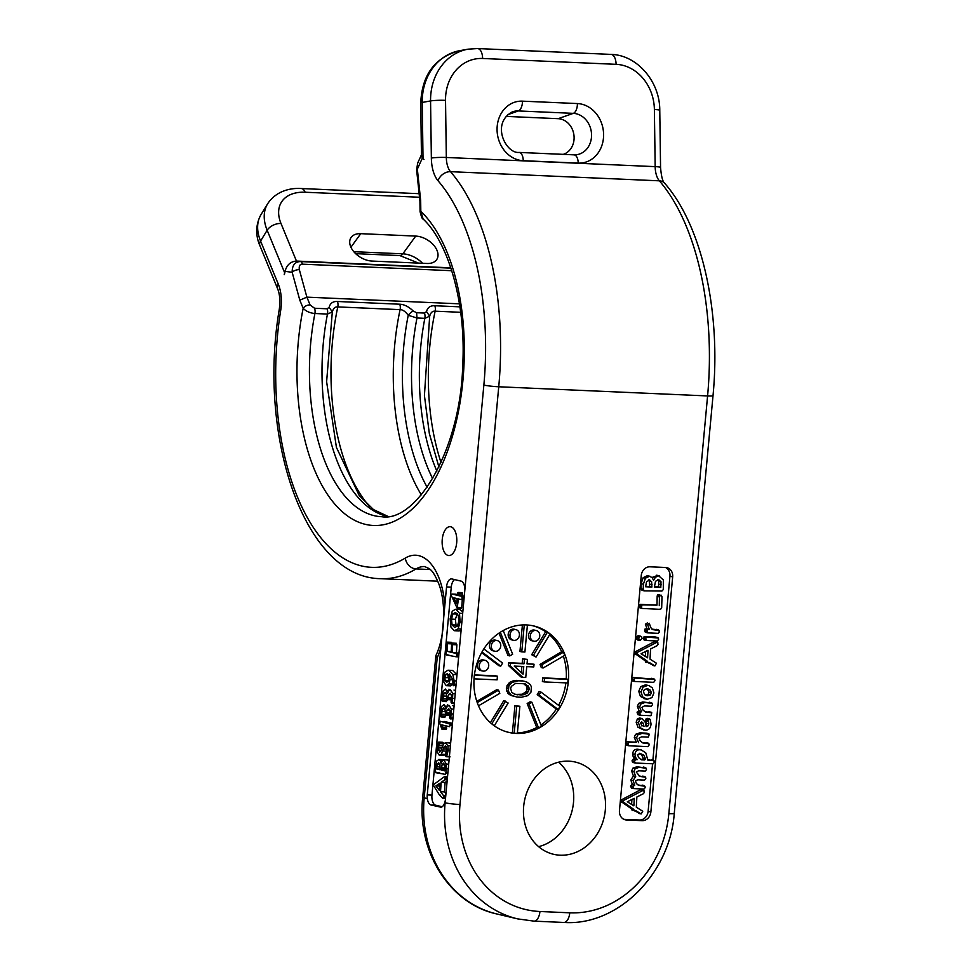 <?xml version="1.0" encoding="UTF-8"?>
<svg xmlns="http://www.w3.org/2000/svg" width="971" height="971" viewBox="0 0 971 971"><rect width="100%" height="100%" fill="white"/><g stroke="black" fill="none" stroke-linecap="round" stroke-linejoin="round"><path stroke-width="1.46" d="M421.45 155.044L422.288 158.237L423.963 159.475L421.463 155.967L420.734 102.987C421.997 74.731 434.984 57.289 459.696 50.686A54.667 46.851 79.8 0 0 422.239 102.428L423.016 158.601M285.365 270.12L284.369 274.659M284.212 274.659L285.037 271.358C286.809 264.84 290.681 261.405 296.653 261.065L450.835 267.826M440.603 807.217L440.166 807.156C442.084 807.447 443.601 805.966 444.73 802.714A9.115 4.612 -87.5 0 0 445.446 799.194L464.733 591.23A9.115 4.612 -87.5 0 0 461.031 581.107L451.94 578.959A9.115 4.612 -87.5 0 0 451.491 578.898A9.115 4.612 -87.5 0 0 446.551 586.933L451.26 587.139L431.961 795.103A9.115 4.612 -87.5 0 0 435.676 805.214L442.169 806.743M441.052 807.204L431.075 805.02C429.133 804.389 427.871 802.252 427.301 798.599A9.115 4.612 -87.5 0 1 427.252 794.897L446.551 586.933M450.799 526.768A14.456 7.319 -87.5 0 0 450.095 526.67A14.456 7.319 -87.5 0 0 442.193 540.107A14.456 7.319 -87.5 0 0 448.129 555.461A14.456 7.319 -87.5 0 0 448.833 555.558A14.456 7.319 -87.5 0 0 456.734 542.134A14.456 7.319 -87.5 0 0 450.799 526.768M460.679 312.298L435.142 311.181C432.471 310.902 430.651 312.589 429.68 316.218L424.837 318.33L416.984 317.99L408.233 315.284C405.393 311.485 402.686 309.603 400.088 309.64L337.787 306.909C335.116 306.642 333.296 308.317 332.325 311.946L327.47 314.07L314.907 313.512C309.992 313.075 306.083 311.339 303.17 308.317L299.821 300.185L292.162 272.293C292.113 265.374 294.856 261.794 300.379 261.551L296.653 261.065M459.465 303.838L306.885 297.15L299.335 269.671C298.837 265.92 299.893 264.088 302.479 264.173L451.758 270.715M459.926 306.848L434.79 305.744C430.311 305.537 427.556 307.491 426.512 311.594L424.448 313.063L416.595 312.723L413.221 311.011C408.706 306.666 404.215 304.396 399.736 304.214L337.435 301.483C332.956 301.277 330.189 303.219 329.157 307.322L327.093 308.79L314.531 308.244L310.077 304.918L306.885 297.15L299.821 300.185M422.288 158.237L417.348 169.112A5.462 1.335 174 0 0 416.632 169.889L417.627 163.237L417.348 169.112L420.674 200.584L419.921 201.106L420.067 211.629C421.341 216.836 422.349 219.288 423.089 218.973L423.089 218.973C448.59 242.641 466.153 303.522 462.73 365.011C460.618 450.823 415.734 522.665 381.676 516.718A155.809 78.845 -87.5 0 1 314.907 313.512A5.462 2.767 -87.5 0 0 314.531 308.244M420.674 200.584L420.819 211.35L423.089 218.973M332.3 312.055L326.62 381.724L336.415 447.376L359.209 495.477L373.447 509.569L387.975 516.39M332.325 311.946L329.157 307.322M427.143 487.248A160.373 81.151 -87.5 0 1 408.233 315.284A5.462 1.626 -43.8 0 1 413.221 311.011M429.668 316.328L424.424 395.513L429.34 433.515L438.916 467.051M429.68 316.218L426.512 311.594M563.229 154.365A18.218 15.621 79.8 0 0 573.897 134.823A18.218 15.621 79.8 0 0 558.155 118.68L506.134 116.399M568.86 761.167A47.385 40.685 103.3 0 0 524.158 802.592A47.385 40.685 103.3 0 0 553.604 854.298A47.385 40.685 103.3 0 0 560.133 855.196A47.385 40.685 103.3 0 0 604.836 813.771A47.385 40.685 103.3 0 0 575.378 762.065A47.385 40.685 103.3 0 0 568.86 761.167M526.306 624.936A54.667 46.936 103.3 0 0 474.734 672.733A54.667 46.936 103.3 0 0 508.719 732.389A54.667 46.936 103.3 0 0 516.244 733.433A54.667 46.936 103.3 0 0 567.829 685.635A54.667 46.936 103.3 0 0 533.844 625.979A54.667 46.936 103.3 0 0 526.306 624.936M619.462 810.591A9.115 7.829 103.3 0 0 625.215 819.803A9.115 7.829 103.3 0 0 626.465 819.973L642.171 820.665A9.115 7.829 103.3 0 0 650.861 811.962L672.672 576.883A9.115 7.829 103.3 0 0 666.907 567.671A9.115 7.829 103.3 0 0 665.657 567.489L649.951 566.809A9.115 7.829 103.3 0 0 641.261 575.5L619.462 810.591M454.598 579.59A9.115 4.612 -87.5 0 0 451.26 587.139M445.944 793.78L444.451 791.887L445.106 782.432L447.121 781.048M449.015 760.718L447.485 759.965M443.371 759.844L442.363 759.638M450.605 743.531L448.857 742.912M443.322 744.308L442.788 742.305L442.072 743.009L442.788 742.305L438.868 742.135L438.152 742.839L437.266 752.04L439.329 755.304L443.541 755.523L445.191 754.431L446.903 750.231M452.474 723.371L444.014 721.404M441.939 729.16L442.703 728.323L441.829 724.888L449.573 726.709L450.253 724.196L440.264 721.247L439.766 723.492L441.939 729.16L446.308 729.075L441.999 729.16L446.308 729.075L446.041 725.883M454.076 706.196L452.559 705.529M449.391 706.318L447.485 704.691M452.887 718.904L450.726 718.807L451.381 709.048L449.051 705.371L447.279 706.366L446.126 708.818L444.135 704.545L441.744 706.318L440.385 715.724L441.016 716.926L444.949 717.096L445.677 714.401M450.301 714.134L449.646 715.311L445.604 715.117L447.182 710.056L448.784 708.709L450.156 710.954L449.597 717.63L450.277 718.916M455.508 690.709L454.003 690.041M450.823 690.83L448.918 689.204M454.331 703.417L452.17 703.32L452.826 693.561L450.483 689.883L448.711 690.879L447.57 693.33L445.58 689.058L443.189 690.83L441.829 700.237L442.46 701.438L446.381 701.608L447.109 698.914M451.746 698.635L451.078 699.824L447.048 699.63L448.626 694.568L450.228 693.221L451.588 695.467L451.03 702.142L451.709 703.429M452.632 670.463L447.995 670.196L445.009 672.102L443.601 677.273L443.856 682.249L446.199 685.66L450.544 685.89L452.874 684.07L448.954 683.9L450.034 679.664L449.27 673.923L452.486 679.069L453.299 685.708L454.234 684.252L454.149 680.841L452.826 674.493L448.699 670.293L452.632 670.463L456.746 674.663L452.826 674.493M464.272 596.194L462.584 595.793L462.172 592.638L458.251 592.468L457.402 595.32L451.867 594.021L455.69 594.203M457.45 594.58L455.8 594.203M455.909 594.216L451.988 594.046L451.199 595.174L457.147 608.186L457.778 607.348L461.698 607.518L462.317 599.677M458.967 653.362L456.443 652.767L456.868 644.805L456.152 643.275M451.94 643.882L451.224 642.304M462.815 611.936L459.975 609.557L455.399 609.29L452.255 611.245L450.156 618.806L450.92 627.06L454.331 630.701L458.943 630.968L461.128 630.167M447.534 776.594L444.487 776.63L434.013 784.301L433.564 785.515L439.499 795.067L442.885 798.429L443.82 796.05L440.518 791.717L441.174 782.262L444.864 779.737L445.313 777.164L444.487 776.63M447.243 779.834L444.864 779.737M445.106 782.432L441.174 782.262M444.451 791.887L440.518 791.717M445.725 796.135L443.82 796.05M442.885 798.429L445.543 798.15M439.742 783.269L439.256 790.26L435.894 785.903L439.742 783.269M439.547 786.061L435.894 785.903M447.922 772.443L445.944 772.358L446.32 764.068L443.735 759.783L447.667 759.953M447.849 759.99L443.917 759.808L442.157 760.973L441.065 763.631L440.409 761.033L438.746 759.456L442.679 759.625M442.994 759.674L439.074 759.492L436.792 760.936L435.226 771.083L435.724 772.673L445.167 774.324L445.944 772.358M435.724 772.673L436.38 772.248M438.746 762.818L439.972 764.772L439.924 769.748L436.562 768.947L437.229 764.408L438.601 762.805M443.638 763.182L444.997 765.597L444.682 770.865L441.235 770.052L442.072 764.723L443.48 763.157M439.972 769.105L436.562 768.947M444.827 770.209L441.235 770.052M439.329 755.304L441.259 754.261L444.233 746.748L445.398 745.959L446.927 749.976L445.422 755.232L446.065 756.7L446.745 756.215L448.177 750.267L447.898 745.74L445.252 742.718L449.185 742.888M449.524 742.936L445.592 742.766L443.613 743.762L440.688 751.336L439.62 752.1L438.394 747.901L439.475 743.628L438.868 742.135L438.152 742.839M446.065 756.7L449.415 756.336M441.016 716.926L442.509 708.939L443.82 707.835L445.034 709.85L445.604 715.117M442.46 701.438L443.941 693.452L445.264 692.347L446.466 694.362L447.048 699.63M453.299 685.708L455.994 685.453M446.199 685.66L448.954 683.9M447.449 673.558L448.772 679.045L448.129 681.472L446.539 682.334L445.082 680.343L444.912 677.576L445.859 674.614L447.413 673.558M462.584 595.793L458.664 595.624L458.822 593.888L457.814 592.735M457.147 608.186L458.433 598.901L461.528 599.629L462.147 598.367L461.759 596.352L458.664 595.624M461.528 599.629L463.944 599.75M457.123 598.597L456.734 603.877L453.858 597.82L457.123 598.597M456.443 652.767L452.51 652.597L452.34 643.093L456.273 643.275M456.394 643.288L452.474 643.118L451.612 644.319L451.175 652.281L447.51 651.407L447.388 642.134L451.321 642.304M451.418 642.317L447.497 642.147L446.709 643.47L446.065 653.544L446.575 654.988L456.03 656.76L456.831 655.51L456.236 653.471L452.51 652.597M456.03 656.76L458.64 656.882M446.575 654.988L447.206 654.672M451.212 651.577L447.51 651.407M454.331 630.701L458.154 628.856L460.084 621.889L459.514 613.259L456.042 609.387L459.975 609.557M455.739 612.713L458.3 615.371L458.785 621.464L457.353 626.21L454.574 627.363L452.085 624.875L451.466 619.122L452.984 613.903L455.217 612.64M457.001 626.647L456.018 625.045L455.387 619.292L457.28 613.623M440.968 647.111A63.783 32.274 92.5 0 1 437.168 657.986L435.955 655.437C445.106 636.308 446.344 602.942 438.686 583.559C433.248 570.596 430.566 570.001 429.413 568.703L424.643 566.554A52.847 26.739 92.5 0 0 416.037 568.921A10.936 8.945 59 0 1 405.308 558.07A63.783 32.274 92.5 0 1 444.876 604.933M538.614 846.651A47.385 40.685 103.3 0 0 572.259 810.008A47.385 40.685 103.3 0 0 558.556 762.199M360.751 233.671L415.709 236.087A18.218 11.591 -148.6 0 1 432.86 244.267A18.218 11.591 -148.6 0 1 437.29 258.541A18.218 11.591 -148.6 0 1 426.973 263.481L372.014 261.065A18.218 11.591 -148.6 0 1 354.027 251.962A18.218 11.591 -148.6 0 1 351.308 237.179A18.218 11.591 -148.6 0 1 360.751 233.671L350.919 247.241M507.578 732.11A54.667 46.936 103.3 0 0 512.409 732.802L514.217 733.226A54.667 46.936 103.3 0 0 515.795 733.323A54.667 46.936 103.3 0 0 517.361 733.372L519.873 706.269L516.742 706.135L514.217 733.226M524.267 624.899L521.767 651.881L524.91 652.027L527.411 624.996M517.409 732.911A54.667 46.936 103.3 0 0 536.745 727.485L538.565 727.91A54.667 46.936 103.3 0 0 541.454 726.223L531.865 702.239L528.977 703.926L538.565 727.91M540.944 724.936A54.667 46.936 103.3 0 0 556.334 709.073L558.155 709.51A54.667 46.936 103.3 0 0 560.012 706.439L540.896 692.007L539.039 695.066L558.155 709.51M558.568 705.347A54.667 46.936 103.3 0 0 565.875 682.868M567.744 682.953A54.667 46.936 103.3 0 0 568.071 679.336L544.549 678.304L544.209 681.921L567.744 682.953M563.362 656.165A54.667 46.936 103.3 0 1 566.251 678.899L568.071 679.336M564.758 655.352A54.667 46.936 103.3 0 0 563.471 652.16L541.842 664.807L543.117 668.012L564.758 655.352M549.55 634.852A54.667 46.936 103.3 0 1 561.651 651.723L563.471 652.16M549.999 634.124A54.667 46.936 103.3 0 0 547.45 632.194L533.504 655.134L536.053 657.064L549.999 634.124M532.703 625.725A54.667 46.936 103.3 0 1 545.629 631.757L547.45 632.194M512.409 732.802L514.921 705.711L516.742 706.135M474.03 678.838L497.103 679.858L497.431 676.241L495.623 675.804L474.418 674.881M481.628 652.646L498.936 665.718L500.757 666.155L502.614 663.084L483.849 648.919M499.021 633.116L507.967 655.486L509.787 655.911L512.664 654.223L503.196 630.531M522.41 624.948L519.946 651.456L521.767 651.881M545.629 631.757L531.683 654.709L536.053 657.064M561.651 651.723L540.022 664.382L541.296 667.587L543.117 668.012M566.251 678.899L542.728 677.867L542.388 681.484L544.209 681.921M540.896 692.007L539.075 691.57L537.218 694.641L556.334 709.073M531.865 702.239L530.045 701.815L527.156 703.502L536.745 727.485M519.873 706.269L514.921 705.711M494.288 725.823L508.149 703.016L503.767 700.661L490.391 722.679M478.497 705.808L499.81 693.343L498.524 690.15L496.703 689.713L476.81 701.353M536.295 630.531L534.475 630.106A5.462 4.697 103.3 0 0 533.722 629.997A5.462 4.697 103.3 0 0 528.564 634.779A5.462 4.697 103.3 0 0 531.962 640.751L533.783 641.176A5.462 4.697 103.3 0 0 534.536 641.285A5.462 4.697 103.3 0 0 539.694 636.503A5.462 4.697 103.3 0 0 536.295 630.531A5.462 4.697 103.3 0 0 535.543 630.434A5.462 4.697 103.3 0 0 530.384 635.216A5.462 4.697 103.3 0 0 533.783 641.176M515.965 629.645L514.157 629.208A5.462 4.697 103.3 0 0 513.404 629.111A5.462 4.697 103.3 0 0 508.246 633.893A5.462 4.697 103.3 0 0 511.644 639.853L513.453 640.29A5.462 4.697 103.3 0 0 514.205 640.387A5.462 4.697 103.3 0 0 519.364 635.604A5.462 4.697 103.3 0 0 515.965 629.645A5.462 4.697 103.3 0 0 515.213 629.536A5.462 4.697 103.3 0 0 510.054 634.318A5.462 4.697 103.3 0 0 513.453 640.29M497.286 640.569L495.465 640.144A5.462 4.697 103.3 0 0 494.712 640.035A5.462 4.697 103.3 0 0 489.554 644.817A5.462 4.697 103.3 0 0 492.952 650.788L494.773 651.213A5.462 4.697 103.3 0 0 495.526 651.323A5.462 4.697 103.3 0 0 500.684 646.54A5.462 4.697 103.3 0 0 497.286 640.569A5.462 4.697 103.3 0 0 496.533 640.472A5.462 4.697 103.3 0 0 491.375 645.254A5.462 4.697 103.3 0 0 494.773 651.213M525.372 681.545L521.087 680.562L514.035 680.695L510.394 681.897L507.056 685.392L506.559 690.818L509.229 694.556L516.888 697.069L521.403 697.263L527.581 695.722L530.931 692.226L531.428 686.8L530.13 684.482L526.84 682.067L522.908 680.987L518.405 680.792L512.215 682.334L508.877 685.817L508.367 691.243L511.049 694.993L514.424 696.498M527.435 659.394L522.604 658.836L522.18 663.351L508.658 662.756L508.403 665.475L520.929 676.921L522.75 677.345L525.748 677.479L526.755 666.628L533.771 666.931L534.026 664.225L527.01 663.921L527.435 659.394L524.425 659.26L524 663.788L510.467 663.193L510.224 665.9L522.75 677.345M534.026 664.225L527.047 663.569M485.245 660.389L483.424 659.964A5.462 4.697 103.3 0 0 482.672 659.855A5.462 4.697 103.3 0 0 477.514 664.637A5.462 4.697 103.3 0 0 480.912 670.609L482.733 671.034A5.462 4.697 103.3 0 0 483.485 671.143A5.462 4.697 103.3 0 0 488.644 666.361A5.462 4.697 103.3 0 0 485.245 660.389A5.462 4.697 103.3 0 0 484.493 660.292A5.462 4.697 103.3 0 0 479.334 665.074A5.462 4.697 103.3 0 0 482.733 671.034M497.431 676.241L474.37 675.221M481.992 651.99L500.757 666.155M500.32 632.255L509.787 655.911M531.683 654.709L533.504 655.134M540.022 664.382L541.842 664.807M542.728 677.867L544.549 678.304M537.218 694.641L539.039 695.066M527.156 703.502L528.977 703.926M505.588 701.086L491.763 723.856M498.524 690.15L477.234 702.603M511.147 695.552L512.967 695.989M509.229 694.556L511.049 694.993M507.845 693.136L509.666 693.573M506.559 690.818L508.367 691.243M506.304 688.075L508.124 688.512M507.056 685.392L508.877 685.817M508.768 683.196L510.588 683.62M510.394 681.897L512.215 682.334M512.494 681.084L514.302 681.521M514.035 680.695L515.856 681.132M516.584 680.355L518.405 680.792M521.087 680.562L522.908 680.987M517.604 694.823L514.642 694.241L511.802 692.299L510.625 688.621L511.341 686.376L515.637 683.39L525.165 683.802L528.879 687.152L529.171 689.434L527.338 692.978L524.158 694.653L521.111 694.981L514.484 694.144M523.49 683.475L527.059 686.715L526.646 691.243L522.337 694.229L515.783 694.399M526.185 685.32L528.006 685.744M527.059 686.715L528.879 687.152M527.35 688.997L529.171 689.434M526.646 691.243L528.467 691.668M525.517 692.554L527.338 692.978M522.337 694.229L524.158 694.653M519.291 694.544L521.111 694.981M508.403 665.475L510.224 665.9M508.658 662.756L510.467 663.193M522.18 663.351L524 663.788M522.604 658.836L524.425 659.26M523.041 674.177L514.229 666.082L523.757 666.494L523.041 674.177M521.9 666.409L521.33 672.612M652.876 760.184L669.941 576.24A9.115 7.829 103.3 0 0 665.511 567.489M623.892 819.342L639.44 820.022A9.115 7.829 103.3 0 0 648.13 811.319L652.548 763.789M644.161 790.831L640.314 789.872L621.44 799.837L620.687 801.209L631.344 808.746L632.17 810.372L635.702 810.615L641.176 813.953L642.741 811.258L636.308 807.18L636.855 796.985L643.506 793.659L644.38 792.227L643.494 790.163L623.71 800.383L622.969 801.743L633.626 809.28L634.658 810.931M634.767 810.931L640.933 813.892M641.176 813.953L638.894 813.419M632.449 784.665L634.731 785.199L632.728 786.607L633.82 788.61L643.991 789.059L645.193 787.627L644.987 786.279L638.93 785.381L636.43 783.633L635.422 780.975L637.716 779.786L644.61 780.089L645.824 778.475L645.606 777.237L639.84 776.412L636.248 772.054L638.59 770.78L645.254 771.083L646.468 769.602L646.273 768.267L643.251 767.066L643.991 767.733L636.903 766.787L632.861 768.17L631.635 771.095L633.42 775.963L630.81 780.016L632.449 784.665L630.458 786.073L631.538 788.076L633.565 788.549M633.82 788.61L631.538 788.076M644.987 786.279L637.935 784.896M645.606 777.237L639.088 775.938M634.985 759.104L637.255 759.638L635.604 759.565L634.342 761.191L635.422 763.036L653.155 763.813L654.49 762.138L653.507 760.342L647.827 760.099L645.764 752.853L641.285 749.964L637.704 749.236C634.67 749.114 633.007 750.656 632.704 753.872L633.153 756.627L634.985 759.104L633.323 759.031L632.072 760.657L632.339 761.907L635.143 762.975M635.422 763.036L633.153 762.502M654.272 760.912L647.96 759.662M636.333 742.196L629.038 742.305L627.8 743.907L628.953 745.789L647.863 746.626L649.15 744.975L648.919 743.75L642.802 742.912L640.095 740.788L639.027 738.276L641.503 736.855L648.3 737.147L649.356 734.234L646.31 733.141L639.877 732.85L635.556 734.319L634.294 737.329L636.333 742.196L626.768 741.771L625.518 743.373L625.822 744.563L628.698 745.728M628.953 745.789L626.683 745.255M648.919 743.75L641.94 742.439M650.303 719.547L648.397 719.305L648.846 723.893L648.045 725.847L646.152 726.648L645.084 721.829L641.782 718.528L639.658 719.462L638.445 722.788L640.229 727.789L645.035 730.143C648.64 730.301 650.643 728.274 651.031 724.05L650.303 719.547L647.184 718.334L648.021 719.013L647.184 718.334L645.666 719.729L646.577 723.359L645.764 725.301M639.513 717.994L642.304 718.601L639.513 717.994L637.389 718.916L636.175 722.254L637.959 727.255L643.785 729.974M639.294 711.282L641.564 711.816L639.671 712.131L640.375 715.251L650.946 715.712L651.784 712.823L645.545 711.986L642.996 710.056L641.989 707.361L644.416 705.929L651.262 706.233L652.488 704.715L652.281 703.429L649.271 702.227L650 702.895L642.753 701.936L638.627 703.405L637.352 706.427L639.294 711.282L637.401 711.597L637.097 712.678L638.105 714.717L640.144 715.19M640.375 715.251L638.105 714.717M651.784 712.823L644.671 711.512M645.472 684.871L647.754 685.417L643.105 687.092L641.018 691.874L642.693 696.947L647.244 699.29L651.954 697.591L653.92 692.954L652.366 687.905L648.907 685.575L645.472 684.871L640.824 686.558L638.748 691.34L640.423 696.413L644.975 698.744M654.721 679.506L635.07 678.013L633.796 679.53L634.864 681.496L653.689 682.322L654.952 680.707L654.721 679.506L651.577 678.304L652.451 678.972L632.789 677.479L631.526 678.996L631.805 680.258L634.646 681.448M634.864 681.496L632.582 680.962M657.889 642.802L654.041 641.843L635.18 651.808L634.427 653.18L645.084 660.717L645.897 662.331L649.429 662.586L654.903 665.924L656.469 663.229L650.036 659.151L650.582 648.956L657.233 645.63L658.107 644.198L657.221 642.134L637.449 652.342L636.697 653.714L647.354 661.251L648.385 662.902M648.507 662.902L654.66 665.863M654.903 665.924L652.633 665.39M641.685 636.903L638.263 635.677L639.416 636.369L638.263 635.677L637 636.272L636.733 639.319L640.132 640.557L642.025 638.469L641.685 636.903L640.532 636.223L639.27 636.806L638.627 638.323L640.132 640.557M658.387 638.068L655.267 636.976L644.465 636.503L643.239 638.372L644.064 639.95L646.346 640.484L657.391 640.994L658.617 639.343L658.387 638.068L646.735 637.037L645.521 638.906L646.674 640.52M647.548 622.836L645.387 624.219L647.087 628.929L644.987 629.05L644.586 630.349L645.618 632.352L647.621 632.825M644.987 629.05L647.269 629.596L647.074 632.17L644.793 631.635L645.618 632.352M647.888 632.886L647.074 632.17L647.888 632.886L658.253 633.347L659.455 631.89L658.447 629.863L651.929 629.147M659.139 594.592L657.173 595.927L657.003 605.115L640.423 604.387L639.525 604.617L639.306 607.336L642.086 608.38M657.003 605.115L642.705 604.921L641.807 605.151L641.576 607.87L639.306 607.336L640.156 607.919M656.311 575.22L658.593 575.754L655.401 577.296L653.556 580.318L652.172 577.66L649.575 576.24L645.46 578.17L643.372 584.214L643.263 589.263L644.307 590.878L661.943 591.036L663.29 589.591L663.339 579.893L658.593 575.754L659.637 575.9L657.355 575.354L652.269 577.769M647.305 575.706L650.097 576.313L647.305 575.706L643.19 577.636L641.103 583.68L640.994 588.729L642.037 590.344L643.967 590.793M644.307 590.878L642.037 590.344M631.344 808.746L633.626 809.28M621.44 799.837L623.71 800.383M634.269 798.308L633.857 805.845L627.327 801.767L634.269 798.308M631.903 799.485L631.623 804.449M646.273 768.267L639.185 767.321L635.131 768.704L633.917 771.629L635.689 776.497L633.092 780.55L634.731 785.199M633.42 775.963L635.689 776.497M641.285 749.964L639.986 749.782C636.952 749.648 635.277 751.19 634.973 754.418L635.422 757.174L637.255 759.638M639.707 753.314L643.749 755.11L645.569 758.909L644.671 759.965L641.297 759.808L638.784 757.732L637.449 754.625L640.739 753.46M639.598 753.314L641.479 754.576L643.288 758.375L642.401 759.419L640.532 759.346M642.401 759.419L644.671 759.965M649.356 734.234L642.159 733.396L637.838 734.853L636.563 737.863L638.615 742.73M641.588 721.841L643.142 723.164L643.991 726.381L641.564 725.203L640.666 722.922L641.782 721.866M640.775 722.473L641.722 725.847M652.281 703.429L645.023 702.47L640.909 703.951L639.622 706.961L641.564 711.816M643.834 698.598L647.244 699.29M647.426 688.949L650.364 690.175L651.444 692.784L650.279 695.03L647.548 695.746L644.683 694.605L643.53 691.983C643.567 689.944 644.865 688.925 647.426 688.949L648.349 689.07M645.8 695.333L646.637 695.624M647.135 688.949L649.162 692.238L647.997 694.496L645.266 695.212M645.084 660.717L647.354 661.251M635.18 651.808L637.449 652.342M647.997 650.279L647.584 657.816L641.054 653.738L647.997 650.279M645.63 651.456L645.363 656.42M659.212 630.58L652.633 629.609L650.837 627.654L649.235 623.236L647.657 624.754L649.356 629.463L647.269 629.596M647.087 628.929L649.356 629.463M659.491 609.205L660.45 609.436L661.676 607.907L661.991 596.57L660.972 595.029L659.455 596.461L659.273 605.649M659.527 609.205L660.45 609.436M642.426 608.465L660.049 609.339M657.161 596.412L659.43 596.947M649.211 579.845L651.626 581.726L651.893 587.042L645.606 586.763L646.504 581.799L649.745 579.918M658.314 579.396L661.008 581.75L660.79 587.431L654.345 587.152L655.51 581.313L658.884 579.469M648.507 579.918L649.356 581.192L649.623 586.508L645.618 586.326M649.623 586.508L651.893 587.042M657.646 579.456L658.726 581.216L658.52 586.897L654.381 586.715M658.52 586.897L660.79 587.431M482.623 58.478A10.936 5.535 92.5 0 0 477.55 48.55L611.026 54.4A10.936 5.535 92.5 0 1 616.1 64.329A43.731 37.481 -100.2 0 1 654.381 109.505L655.17 166.636A18.218 9.225 -87.5 0 0 659.358 180.824A217.771 110.196 92.5 0 1 707.592 395.937L668.837 813.662A103.873 89.186 -76.7 0 1 569.771 912.813L539.937 911.502A103.873 89.186 -76.7 0 1 459.987 804.51L498.742 386.774A217.771 110.196 -87.5 0 0 450.508 171.673A18.218 9.225 92.5 0 1 446.32 157.472L445.531 100.353A43.731 37.481 -100.2 0 1 482.623 58.478L616.1 64.329M611.026 54.4C637.122 54.886 660.013 81.698 659.77 110.354A10.936 1.068 179.2 0 0 654.381 109.505M659.77 110.354L660.559 167.485A10.936 1.068 179.2 0 0 655.17 166.636L446.32 157.472A10.936 1.068 -0.8 0 0 431.355 158.055L430.566 100.935L422.239 102.428A10.936 1.068 179.2 0 0 420.734 102.987M660.559 167.485C661.312 176.406 662.659 181.638 664.601 183.191A10.936 8.314 139.2 0 0 659.358 180.824L450.508 171.673A10.936 8.314 -40.8 0 0 438.055 180.776A29.154 14.759 92.5 0 1 431.355 158.055M664.601 183.191C702.106 225.673 721.125 312.237 713.017 395.658A10.936 0.898 -174.7 0 1 707.592 395.937L498.742 386.774A10.936 0.898 5.3 0 1 483.861 385.074A206.835 104.662 -87.5 0 0 438.055 180.776M713.017 395.658L674.262 813.382A10.936 0.898 -174.7 0 1 668.837 813.662M674.262 813.382C670.014 873.815 617.726 926.249 563.835 922.45A10.936 5.535 -87.5 0 0 569.771 912.813M299.335 269.671A5.462 2.537 -15.4 0 0 292.162 272.293L285.037 271.358M420.067 211.629L420.819 211.35A164.924 83.457 92.5 0 1 455.52 424.703A164.924 83.457 92.5 0 1 346.113 514.885A164.924 83.457 92.5 0 1 303.17 308.317A5.462 3.18 -22.4 0 1 310.077 304.918M464.733 591.23L483.861 385.074M284.624 272.669L267.159 230.248L260.568 241.051L278.313 284.187A29.154 14.759 92.5 0 1 280.68 310.477A206.835 104.662 -87.5 0 0 303.789 510.892A206.835 104.662 -87.5 0 0 405.308 558.07M450.945 268.154L300.379 261.551A5.462 2.767 92.5 0 1 302.479 264.173M387.684 516.426A155.809 78.845 -87.5 0 1 327.47 314.07A5.462 2.767 -87.5 0 0 327.093 308.79M369.83 506.741A164.924 83.457 -87.5 0 1 337.787 306.909A5.462 2.767 -87.5 0 0 337.435 301.483M399.736 304.214A5.462 2.767 -87.5 0 1 400.088 309.64A164.924 83.457 -87.5 0 0 421.329 494.822M416.595 312.723L416.984 317.99A155.809 78.845 -87.5 0 0 432.678 478.667M436.853 471.141A155.809 78.845 -87.5 0 1 424.837 318.33A5.462 2.767 -87.5 0 0 424.448 313.063M441.028 462.548A164.924 83.457 -87.5 0 1 435.142 311.181A5.462 2.767 -87.5 0 0 434.79 305.744M577.405 103.557A29.919 25.647 -100.2 0 1 603.598 134.459A29.919 25.647 -100.2 0 1 578.218 163.104L523.26 160.701A29.919 25.647 -100.2 0 1 497.067 129.798A29.919 25.647 -100.2 0 1 522.447 101.154L577.405 103.557A9.115 4.612 92.5 0 1 573.303 113.352A20.84 17.866 -100.2 0 1 591.545 134.411A20.84 17.866 -100.2 0 1 574.686 154.85A20.84 17.866 -100.2 0 1 574.092 154.838M563.835 922.45L534.001 921.139A10.936 5.535 -87.5 0 0 539.937 911.502M437.168 657.986L424.193 797.871L427.301 798.599M435.845 655.813L422.725 797.264A10.936 0.898 -174.7 0 0 424.193 797.871A114.809 98.569 103.3 0 0 496.739 913.942L517.652 918.882A114.809 98.569 -76.7 0 1 445.106 802.799L445.446 799.194M444.73 802.714L445.106 802.799A10.936 0.898 5.3 0 0 459.987 804.51M427.252 794.897L431.961 795.103M431.075 805.02L435.676 805.214M477.55 48.55L468.01 49.181A54.667 46.851 -100.2 0 0 430.566 100.935A10.936 1.068 -0.8 0 1 445.531 100.353M447.473 777.249L445.313 777.164M447.352 778.56L445.386 778.475M445.774 795.637L443.553 795.54M445.653 796.985L443.796 796.912M448.687 764.177L446.32 764.068M448.262 768.826L446.393 768.753M447.862 773.171L445.944 773.098M438.734 772.807L435.87 772.673M442.072 761.106L440.409 761.033M440.13 766.956L436.719 766.811M439.924 764.529L437.229 764.408M445.034 768.814L441.344 768.656M445.106 767.976L441.392 767.818M444.852 764.845L442.072 764.723M450.398 745.849L447.898 745.74M449.974 750.352L448.177 750.267M449.367 756.846L446.259 756.7M446.369 746.833L444.233 746.748M446.939 749.066L443.359 748.908M446.587 751.178L442.655 751.008M445.191 754.431L441.259 754.261M443.189 742.766L439.268 742.597M443.407 743.798L439.475 743.628M442.703 745.777L438.953 745.619M441.89 748.046L438.394 747.901M441.077 750.389L438.491 750.267M452.45 723.601L449.791 723.492M452.389 724.293L450.253 724.196M452.28 725.531L450.313 725.446M446.551 727.352L442.618 727.17M446.636 728.493L442.703 728.323M453.797 709.158L451.381 709.048M453.348 713.976L451.564 713.891M452.959 718.115L450.993 718.03M449.974 710.177L447.182 710.056M450.326 713.115L446.478 712.945M450.228 714.122L446.381 713.952M449.537 715.299L445.823 715.129M444.839 709.036L442.509 708.939M445.179 711.622L441.829 711.476M444.973 714.365L441.744 714.231M445.689 716.015L441.769 715.845M444.949 717.096L441.15 716.926M447.388 706.233L445.458 706.148M455.229 693.67L452.826 693.561M454.78 698.489L453.008 698.404M454.404 702.616L452.425 702.531M451.406 694.69L448.626 694.568M451.758 697.627L447.91 697.457M451.673 698.635L447.813 698.465M450.969 699.8L447.255 699.642M446.272 693.549L443.941 693.452M446.611 696.134L443.274 695.989M446.417 698.877L443.189 698.744M447.133 700.528L443.201 700.358M446.381 701.608L442.594 701.438M448.82 690.745L446.903 690.66M456.419 680.938L454.149 680.841M456.103 684.324L454.234 684.252M452.595 679.785L450.034 679.664M448.517 680.489L445.082 680.343M448.796 677.746L444.912 677.576M448.177 674.711L445.859 674.614M462.754 594.058L458.822 593.888M464.247 596.461L461.759 596.352M464.187 597.153L462.123 597.068M464.065 598.452L462.147 598.367M463.944 599.738L461.65 599.641M461.067 608.368L457.341 608.198M456.868 644.805L452.947 644.635M458.955 653.592L456.236 653.471M458.882 654.272L456.734 654.175M458.761 655.595L456.831 655.51M458.652 656.869L456.249 656.772M448.942 655.085L446.806 654.988M451.916 642.838L447.983 642.668M451.673 643.87L448.007 643.712M462.682 613.405L459.514 613.259M461.88 621.974L460.084 621.889M461.237 628.99L458.154 628.856M456.018 625.045L452.085 624.875M455.387 619.292L451.466 619.122M456.916 614.073L452.984 613.903M430.371 569.552L416.037 568.921A217.771 110.196 -87.5 0 1 380.523 578.68L437.751 581.192M419.132 193.69L301.228 188.52A10.936 5.535 92.5 0 1 305.149 192.234L419.508 197.247M296.458 261.065L280.983 223.451A43.731 27.807 -148.6 0 1 305.149 192.234M301.228 188.52C290.56 187.767 275.995 190.947 267.62 203.813A54.667 34.762 -148.6 0 0 267.159 230.248A10.936 6.372 -22.4 0 1 280.983 223.451M261.017 214.615A54.667 34.762 31.4 0 0 260.568 241.051A10.936 6.372 157.6 0 0 259.876 245.614C257.291 239.873 253.807 227.76 261.017 214.615L267.62 203.813M278.313 284.187A10.936 6.372 157.6 0 0 277.633 288.763C279.806 294.164 280.364 300.974 279.308 309.166C257.449 436.452 304.299 577.684 380.523 578.68M280.68 310.477A10.936 2.088 -170.9 0 1 279.308 309.166M418.489 263.105L399.955 255.604A9.115 4.612 -87.5 0 0 402.844 253.844L353.784 251.695M422.543 263.287A20.84 13.254 31.4 0 0 402.844 253.844L415.709 236.087M626.465 819.973L624.013 819.39M672.672 576.883L669.941 576.24M650.861 811.962L648.13 811.319M642.171 820.665L639.44 820.022M640.314 789.872L642.584 790.406M621.489 802.447L623.758 802.981M620.687 801.209L622.969 801.743M636.903 766.787L639.185 767.321M630.458 786.073L632.728 786.607M631.635 784.629L633.905 785.163M630.81 780.016L633.092 780.55M631.635 771.095L633.917 771.629M632.861 768.17L635.131 768.704M632.704 753.872L634.973 754.418M637.704 749.236L639.986 749.782M632.072 760.657L634.342 761.191M633.323 759.031L635.604 759.565M633.153 756.627L635.422 757.174M641.479 754.576L643.749 755.11M643.288 758.375L645.569 758.909M639.877 732.85L642.159 733.396M625.688 743.41L627.8 743.907M626.768 741.771L629.038 742.305M634.294 737.329L636.563 737.863M635.556 734.319L637.838 734.853M646.128 718.758L648.397 719.305M637.959 727.255L640.229 727.789M636.175 722.254L638.445 722.788M637.389 718.916L639.658 719.462M645.836 725.325L648.045 725.847M646.577 723.359L648.846 723.893M646.14 720.992L648.41 721.526M645.666 719.729L647.936 720.264M640.872 722.618L643.142 723.164M642.753 701.936L645.023 702.47M637.097 712.678L639.379 713.224M637.401 711.597L639.671 712.131M638.335 711.233L640.617 711.767M637.352 706.427L639.622 706.961M638.627 703.405L640.909 703.951M640.824 686.558L643.105 687.092M640.423 696.413L642.693 696.947M638.748 691.34L641.018 691.874M648.094 689.641L650.364 690.175M649.162 692.238L651.444 692.784M647.997 694.496L650.279 695.03M632.789 677.479L635.07 678.013M631.66 679.02L633.796 679.53M654.041 641.843L656.323 642.377M635.216 654.418L637.498 654.952M634.427 653.18L636.697 653.714M637 636.272L639.27 636.806M636.357 637.789L638.627 638.323M644.465 636.503L646.735 637.037M643.239 638.372L645.521 638.906M643.627 637.085L645.897 637.619M645.387 624.219L647.657 624.754M644.586 630.349L646.856 630.895M645.788 628.868L648.07 629.414M657.695 594.92L659.964 595.454M639.064 605.977L641.333 606.511M639.525 604.617L641.807 605.151M640.423 604.387L642.705 604.921M657.173 595.927L659.455 596.461M653.119 576.762L655.401 577.296M640.994 588.729L643.263 589.263M641.103 583.68L643.372 584.214M643.19 577.636L645.46 578.17M649.356 581.192L651.626 581.726M649.781 584.154L652.051 584.7M658.726 581.216L661.008 581.75M659.054 584.226L661.336 584.773M578.218 163.104A9.115 4.612 -87.5 0 0 573.995 154.838A9.115 4.612 -87.5 0 0 573.885 154.838L519.157 152.435M523.26 160.701A9.115 4.612 -87.5 0 0 519.036 152.423A9.115 4.612 -87.5 0 0 518.915 152.423M574.686 154.85L519.036 152.423C505.94 153.843 490.537 123.438 512.433 111.847A20.84 17.866 -100.2 0 1 518.344 110.937L573.303 113.352L558.155 118.68M522.447 101.154A9.115 4.612 92.5 0 1 518.344 110.937L507.809 114.651M421.147 155.481L417.627 163.237M416.632 169.889L419.921 201.118M468.01 49.181L459.696 50.686M534.001 921.139L517.652 918.882M444.912 776.472L447.546 776.594M439.632 795.079L440.264 795.115M435.797 772.685L439.717 772.855M446.162 756.712L450.083 756.882M438.758 742.111L442.691 742.293M441.089 716.938L445.009 717.108M442.521 701.438L446.454 701.62M458.203 592.456L462.123 592.626M457.244 608.21L461.176 608.38M446.696 655L449.003 655.097M422.725 797.264C416.741 851.179 449.597 903.867 496.739 913.942M259.876 245.614L277.633 288.763M399.955 255.604L355.641 253.662M643.579 790.176L641.309 789.641M641.066 813.941L638.784 813.407M645.654 767.624L643.372 767.078M644.987 776.654L642.717 776.108M644.356 785.636L642.086 785.09M633.687 788.598L631.417 788.051M653.653 760.366L651.383 759.832M635.277 763.024L633.007 762.49M648.762 733.7L646.48 733.166M648.276 743.167L646.006 742.633M628.82 745.777L626.55 745.243M649.635 718.892L647.354 718.358M651.662 702.773L649.381 702.239M651.189 712.241L648.907 711.707M640.265 715.226L637.983 714.692M654.017 678.863L651.747 678.328M634.755 681.484L632.473 680.938M657.306 642.147L655.037 641.613M654.794 665.912L652.524 665.366M640.824 636.26L638.542 635.726M639.889 640.52L637.619 639.986M657.731 637.546L655.461 637M658.569 629.876L656.299 629.342M647.754 632.874L645.484 632.327M642.244 608.441L639.974 607.895"/></g></svg>
